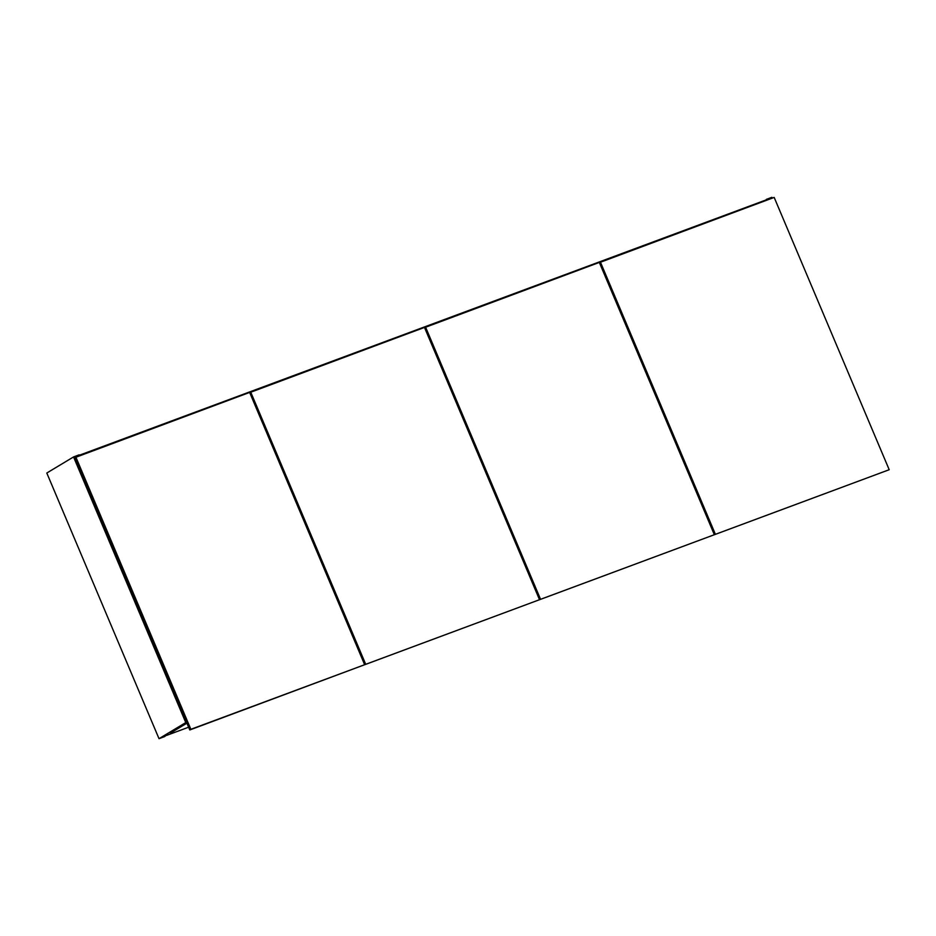 <?xml version="1.0" encoding="UTF-8"?>
<svg xmlns="http://www.w3.org/2000/svg" width="936" height="936" viewBox="0 0 936 936"><rect width="100%" height="100%" fill="white"/><g stroke="black" fill="none" stroke-linecap="round" stroke-linejoin="round"><path stroke-width="1.4" d="M166.573 735.415L188.627 727.213L166.573 735.415M164.596 736.597L167.474 734.386L164.596 736.597L159.015 738.679L46.8 473.019L73.558 456.932L185.773 722.58L159.015 738.679L164.596 736.597M79.151 454.849L79.49 455.668L79.151 454.849L73.558 456.932L79.151 454.849M186.545 722.288L185.773 722.58L73.558 456.932L46.8 473.019L159.015 738.679L186.545 722.288M170.492 733.052L186.919 723.177L170.492 733.052M766.315 199.403L766.654 200.222L766.315 199.403L771.896 197.32L772.247 198.139L771.896 197.32L766.315 199.403M766.479 199.789L79.314 455.247L766.479 199.789M74.775 457.669L189.786 729.963L190.862 729.319L75.839 457.025L74.786 457.657L189.786 729.963L364.654 664.712L189.786 729.963L364.654 664.712L190.862 729.319L75.839 457.025L249.643 392.418L364.654 664.712L249.643 392.418L74.786 457.657M364.56 664.771L365.707 664.314L250.684 392.032L249.725 392.605L424.488 327.425L539.51 599.707L364.56 664.771M250.684 392.032L424.488 327.425L539.51 599.707L365.707 664.314L250.684 392.032M539.405 599.777L540.552 599.321L425.529 327.027L424.57 327.612L599.332 262.419L714.355 534.713L539.405 599.777M425.529 327.027L540.552 599.321L714.355 534.713L599.332 262.419L425.529 327.027M714.25 534.772L715.397 534.327L600.385 262.033L599.414 262.618L774.177 197.426L889.2 469.72L714.25 534.772M600.385 262.033L715.397 534.327L889.2 469.72L774.177 197.426L600.385 262.033"/></g></svg>
